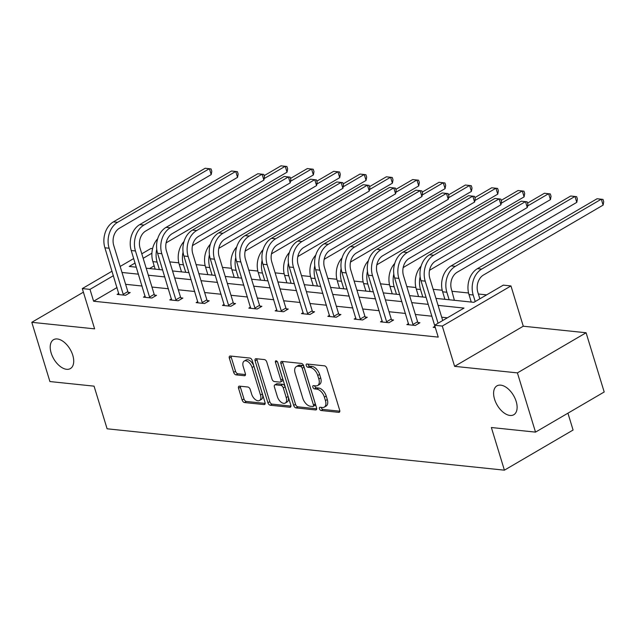 <?xml version="1.0" encoding="UTF-8"?>
<svg xmlns="http://www.w3.org/2000/svg" width="636" height="636" viewBox="0 0 636 636"><rect width="100%" height="100%" fill="white"/><g stroke="black" fill="none" stroke-linecap="round" stroke-linejoin="round"><path stroke-width="0.95" d="M72.766 355.262A16.719 9.492 -120.3 0 0 53.527 339.704A16.719 9.492 -120.3 0 0 51.158 353.012A16.719 9.492 -120.3 0 0 70.397 368.57A16.719 9.492 -120.3 0 0 72.766 355.262M516.17 401.427A16.719 9.492 -120.3 0 0 496.931 385.869A16.719 9.492 -120.3 0 0 494.554 399.177A16.719 9.492 -120.3 0 0 513.793 414.736A16.719 9.492 -120.3 0 0 516.17 401.427M319.463 408.773A1.797 1.018 -120.3 0 0 321.116 410.514L338.734 412.351A2.56 1.455 -120.3 0 0 339.314 412.239A2.56 1.455 -120.3 0 0 339.68 410.196L326.88 368.339A2.56 1.455 -120.3 0 0 324.511 365.835L306.902 364.007A1.797 1.018 -120.3 0 0 306.488 364.086A1.797 1.018 -120.3 0 0 306.234 365.509A1.797 1.018 -120.3 0 0 307.896 367.258L310.177 367.497A8.204 4.659 -120.3 0 1 317.754 375.494L318.819 378.984A8.204 4.659 -120.3 0 1 317.658 385.511A8.204 4.659 -120.3 0 1 315.79 385.869L313.508 385.631A1.797 1.018 -120.3 0 0 313.103 385.71A1.797 1.018 -120.3 0 0 312.848 387.141A1.797 1.018 -120.3 0 0 314.51 388.89L316.784 389.129A8.204 4.659 -120.3 0 1 324.368 397.118L325.433 400.608A8.204 4.659 -120.3 0 1 324.265 407.143A8.204 4.659 -120.3 0 1 322.404 407.501L320.123 407.263A1.797 1.018 -120.3 0 0 319.717 407.342A1.797 1.018 -120.3 0 0 319.463 408.773M321.244 407.382A1.797 1.018 -120.3 0 0 321.315 407.684A1.797 1.018 -120.3 0 0 322.977 409.433L339.823 411.19M308.023 364.118A1.797 1.018 -120.3 0 0 308.094 364.428A1.797 1.018 -120.3 0 0 309.748 366.177L312.03 366.416L310.177 367.497M314.629 385.75A1.797 1.018 -120.3 0 0 314.709 386.052A1.797 1.018 -120.3 0 0 316.362 387.801L318.644 388.04L316.784 389.129M586.09 332.755L604.2 391.991L535.52 432.122L517.41 372.887L586.09 332.755L523.277 326.212L510.962 285.938L442.29 326.069L434.603 325.266L464.026 308.078L438.085 305.375M83.396 292.17L31.8 322.317L94.613 328.86L82.298 288.585L112.055 271.198M535.52 432.122L491.366 427.519L504.404 470.171L107.102 428.799L94.064 386.155L49.91 381.552L31.8 322.317M239.494 386.147A2.56 1.455 -120.3 0 0 238.913 386.259A2.56 1.455 -120.3 0 0 238.548 388.302L242.141 400.044A2.56 1.455 -120.3 0 0 244.51 402.54L264.067 404.575A2.56 1.455 -120.3 0 0 264.648 404.464A2.56 1.455 -120.3 0 0 265.013 402.421L252.214 360.564A2.56 1.455 -120.3 0 0 249.845 358.06L230.288 356.025A2.56 1.455 -120.3 0 0 229.707 356.136A2.56 1.455 -120.3 0 0 229.342 358.179L233.674 372.37A2.56 1.455 -120.3 0 0 236.043 374.866L244.415 375.733A2.56 1.455 -120.3 0 0 244.995 375.622A2.56 1.455 -120.3 0 0 245.361 373.586L243.214 366.551A6.861 3.896 -120.3 0 1 244.184 361.089A6.861 3.896 -120.3 0 1 252.079 367.473L260.506 395.028A6.861 3.896 -120.3 0 1 259.528 400.489A6.861 3.896 -120.3 0 1 251.641 394.105L250.234 389.518A2.56 1.455 -120.3 0 0 247.865 387.014L239.494 386.147M523.277 326.212L454.605 366.344L517.41 372.887M454.605 366.344L442.29 326.069M117.048 287.528L93.603 301.226L438.228 337.112L434.603 325.266M93.603 301.226L89.978 289.38L82.298 288.585M293.681 405.41A2.56 1.455 -120.3 0 0 296.05 407.907L315.607 409.942A2.56 1.455 -120.3 0 0 316.195 409.83A2.56 1.455 -120.3 0 0 316.553 407.787L303.754 365.931A2.56 1.455 -120.3 0 0 301.392 363.434L281.835 361.391A2.56 1.455 -120.3 0 0 281.247 361.51A2.56 1.455 -120.3 0 0 280.889 363.546L293.681 405.41L295.541 404.321A2.56 1.455 -120.3 0 0 297.91 406.825L316.704 408.781M289.841 407.263L270.284 405.227A2.56 1.455 -120.3 0 1 267.915 402.723L255.115 360.866A2.56 1.455 -120.3 0 1 255.481 358.823A2.56 1.455 -120.3 0 1 256.062 358.712L264.433 359.586A2.56 1.455 -120.3 0 1 266.794 362.083L271.985 379.056A2.56 1.455 -120.3 0 0 274.355 381.56L279.912 382.133A2.56 1.455 -120.3 0 0 280.492 382.021A2.56 1.455 -120.3 0 0 280.858 379.978L275.452 362.305A1.797 1.018 -120.3 0 1 275.706 360.874A1.797 1.018 -120.3 0 1 277.773 362.552L290.787 405.108A2.56 1.455 -120.3 0 1 290.421 407.151A2.56 1.455 -120.3 0 1 289.841 407.263L290.803 406.698M504.404 470.171L573.084 430.039L567.932 413.185M486.62 294.873L478.359 294.007M468.557 292.989L452.021 291.272M442.219 290.247L433.172 289.308M415.872 287.504L406.825 286.566M389.534 284.761L380.487 283.823M363.196 282.018L354.149 281.08M336.849 279.276L327.81 278.337M310.511 276.533L301.464 275.595M284.173 273.79L275.126 272.852M257.834 271.047L248.787 270.109M231.488 268.305L222.441 267.366M205.15 265.562L196.103 264.624M178.811 262.819L169.764 261.881M154.166 265.84L149.524 268.551M435.946 298.379L473.86 302.331L503.283 285.135L510.962 285.938M141.796 253.812L150.978 248.453L152.576 248.62M135.063 263.042L129.235 266.444L136.327 267.184M146.201 268.209L162.665 269.926M172.539 270.952L189.011 272.669M198.877 273.695L215.35 275.412M225.216 276.437L241.688 278.155M251.562 279.18L268.026 280.897M277.9 281.923L294.373 283.64M304.239 284.666L320.711 286.383M330.585 287.408L347.049 289.126M356.923 290.151L373.396 291.868M383.262 292.894L399.734 294.611M409.6 295.637L426.072 297.354M151.901 253.2L143.172 258.303M120.156 266.46L133.687 258.55M113.423 275.682L89.978 289.38M428.211 304.35L411.738 302.633M401.873 301.607L385.4 299.89M375.534 298.864L359.062 297.147M349.188 296.122L332.723 294.404M322.85 293.379L306.377 291.662M296.511 290.636L280.039 288.919M270.165 287.893L253.7 286.176M243.827 285.151L227.354 283.433M217.488 282.408L201.016 280.691M191.15 279.665L174.677 277.948M164.804 276.922L148.339 275.205M138.465 274.18L121.993 272.462M447.362 317.809L441.702 317.221M431.836 316.195L415.364 314.478M405.49 313.453L389.025 311.735M379.151 310.71L362.679 308.993M352.813 307.967L336.341 306.25M326.475 305.224L310.002 303.507M300.128 302.482L283.664 300.764M273.79 299.739L257.318 298.022M247.452 296.996L230.979 295.279M221.105 294.253L204.641 292.536M194.767 291.511L178.295 289.793M168.429 288.768L151.956 287.051M142.09 286.025L125.618 284.308M128.289 292.385L130.189 292.576L125.546 295.287L117.104 294.412L118.837 293.395M154.635 295.128L156.528 295.319L151.893 298.03L143.45 297.155L145.183 296.137M180.974 297.871L182.874 298.061L178.231 300.772L169.788 299.898L171.521 298.88M207.312 300.613L209.212 300.804L204.569 303.515L196.126 302.641L197.86 301.623M233.658 303.356L235.551 303.547L230.908 306.258L222.465 305.383L224.206 304.366M259.997 306.099L261.889 306.29L257.254 309.001L248.811 308.126L250.544 307.109M286.335 308.842L288.235 309.032L283.592 311.743L275.15 310.869L276.883 309.851M312.674 311.584L314.574 311.775L309.931 314.486L301.488 313.612L303.221 312.594M339.02 314.327L340.912 314.518L336.277 317.229L327.834 316.354L329.567 315.337M365.358 317.07L367.258 317.261L362.615 319.972L354.173 319.097L355.906 318.08M391.697 319.813L393.597 320.003L388.954 322.714L380.511 321.84L382.244 320.822M418.043 322.555L419.935 322.746L415.292 325.457L406.849 324.583L408.59 323.565M435.302 327.54L433.195 327.325L434.921 326.316M324.265 407.143L326.125 406.054A8.204 4.659 -120.3 0 0 327.286 399.527L325.433 400.608M318.644 388.04A8.204 4.659 -120.3 0 1 326.22 396.037L327.286 399.527M317.658 385.511L319.51 384.43A8.204 4.659 -120.3 0 0 320.679 377.895L318.819 378.984M312.03 366.416A8.204 4.659 -120.3 0 1 319.606 374.405L320.679 377.895M282.599 361.471A2.56 1.455 -120.3 0 0 282.742 362.464L295.541 404.321M312.793 406.499A1.797 1.018 -120.3 0 0 313.198 406.42A1.797 1.018 -120.3 0 0 313.453 404.989L302.219 368.244A1.797 1.018 -120.3 0 0 300.558 366.495L298.157 366.249A8.204 4.659 -120.3 0 0 296.296 366.606A8.204 4.659 -120.3 0 0 295.128 373.133L302.808 398.255A8.204 4.659 -120.3 0 0 310.384 406.245L312.793 406.499M313.198 406.42L315.059 405.339A1.797 1.018 -120.3 0 0 315.313 403.908L313.453 404.989M296.296 366.606L298.149 365.525A8.204 4.659 -120.3 0 1 300.017 365.159L302.418 365.414A1.797 1.018 -120.3 0 1 304.072 367.163L315.313 403.908M290.93 406.094L272.136 404.138L270.284 405.227M256.825 358.791A2.56 1.455 -120.3 0 0 256.968 359.777L269.767 401.642A2.56 1.455 -120.3 0 0 272.136 404.138M280.492 382.021L282.344 380.94A2.56 1.455 -120.3 0 0 282.71 378.897L277.55 362.019M277.375 396.673A6.861 3.896 -120.3 0 0 285.27 403.057A6.861 3.896 -120.3 0 0 286.24 397.595L283.274 387.888A2.56 1.455 -120.3 0 0 280.905 385.392L275.348 384.812A2.56 1.455 -120.3 0 0 274.768 384.923A2.56 1.455 -120.3 0 0 274.402 386.966L277.375 396.673M285.27 403.057L287.122 401.976A6.861 3.896 -120.3 0 0 288.1 396.514L286.24 397.595M274.768 384.923L276.628 383.842A2.56 1.455 -120.3 0 1 277.209 383.731L282.758 384.303A2.56 1.455 -120.3 0 1 285.127 386.807L288.1 396.514M259.528 400.489L261.388 399.408A6.861 3.896 -120.3 0 0 262.358 393.946L260.506 395.028M244.184 361.089L246.045 360.008A6.861 3.896 -120.3 0 1 253.939 366.384L262.358 393.946M231.051 356.104A2.56 1.455 -120.3 0 0 231.194 357.098L235.535 371.281A2.56 1.455 -120.3 0 0 237.904 373.777L245.504 374.572M240.257 386.227A2.56 1.455 -120.3 0 0 240.408 387.213L243.993 398.955A2.56 1.455 -120.3 0 0 246.363 401.459L265.156 403.415M479.838 298.833L477.835 292.282A13.062 9.922 -84.1 0 1 483.495 275.006L603.119 205.11L601.306 199.179L481.683 269.084A19.589 14.882 95.9 0 0 473.192 294.993L475.195 301.544M603.119 205.11L603.723 201.787L603 199.418L597.085 198.742L477.461 268.646A19.589 14.882 95.9 0 0 468.971 294.548L471.268 302.06M442.712 320.528L429.849 278.433A13.062 9.922 -84.1 0 1 435.501 261.158L527.292 207.527L525.479 201.604L433.696 255.235A19.589 14.882 95.9 0 0 425.206 281.144L438.077 323.239M527.292 207.527L527.896 204.212L527.172 201.843L521.258 201.167L429.475 254.798A19.589 14.882 95.9 0 0 420.984 280.699L434.611 325.266M435.08 326.817L435.088 327.524M454.374 300.295L451.496 289.539A13.062 9.922 -84.1 0 1 457.149 272.264L576.78 202.367L574.968 196.437L455.344 266.341A19.589 14.882 95.9 0 0 446.854 292.25L449.151 299.755M576.78 202.367L577.385 199.044L576.661 196.675L570.746 195.999L451.123 265.904A19.589 14.882 95.9 0 0 442.632 291.805L444.93 299.317M421.088 266.158A19.589 14.882 95.9 0 0 416.294 289.062L418.583 296.575M420.142 276.724A19.589 14.882 95.9 0 0 420.515 289.507L422.805 297.012M429.483 270.451A13.062 9.922 -84.1 0 1 430.81 269.521L550.442 199.625L548.63 193.694L527.57 206.008M527.554 203.107L544.408 193.257L550.315 193.932L551.046 196.301L550.442 199.625M413.4 325.266L412.955 324.495L417.598 321.784L403.502 275.69A13.062 9.922 -84.1 0 1 409.163 258.415L500.945 204.784L499.141 198.861L407.35 252.492A19.589 14.882 95.9 0 0 398.867 278.401L412.955 324.495M500.945 204.784L501.55 201.469L500.826 199.1L494.919 198.424L403.129 252.055A19.589 14.882 95.9 0 0 394.646 277.956L408.749 324.781M417.598 321.784L418.599 323.525M387.062 322.524L386.616 321.752L391.259 319.041L377.164 272.947A13.062 9.922 -84.1 0 1 382.824 255.672L474.607 202.041L472.794 196.119L381.012 249.749A19.589 14.882 95.9 0 0 372.521 275.658L386.616 321.752M474.607 202.041L475.211 198.726L474.488 196.357L468.573 195.681L376.79 249.312A19.589 14.882 95.9 0 0 368.3 275.213L382.411 322.039M391.259 319.041L392.261 320.783M394.749 263.415A19.589 14.882 95.9 0 0 389.948 286.319L392.245 293.832M393.803 273.981A19.589 14.882 95.9 0 0 394.169 286.764L396.466 294.269M403.145 267.708A13.062 9.922 -84.1 0 1 404.472 266.778L524.096 196.882L522.291 190.951L501.224 203.266M501.216 200.364L518.07 190.514L523.977 191.19L524.7 193.559L524.096 196.882M360.715 319.781L360.278 319.01L364.913 316.299L350.826 270.205A13.062 9.922 -84.1 0 1 356.478 252.929L448.269 199.299L446.456 193.376L354.673 247.007A19.589 14.882 95.9 0 0 346.183 272.916L360.278 319.01M448.269 199.299L448.873 195.983L448.149 193.614L442.235 192.939L350.452 246.569A19.589 14.882 95.9 0 0 341.961 272.47L356.065 319.296M364.913 316.299L365.923 318.04M368.411 260.673A19.589 14.882 95.9 0 0 363.609 283.577L365.907 291.089M367.465 271.238A19.589 14.882 95.9 0 0 367.831 284.022L370.128 291.526M376.806 264.966A13.062 9.922 -84.1 0 1 378.126 264.035L497.757 194.139L495.945 188.208L474.885 200.523M474.877 197.621L491.723 187.771L497.638 188.447L498.362 190.816L497.757 194.139M334.377 317.038L333.932 316.267L338.575 313.556L324.479 267.462A13.062 9.922 -84.1 0 1 330.14 250.186L421.93 196.556L420.118 190.633L328.327 244.264A19.589 14.882 95.9 0 0 319.844 270.173L333.932 316.267M421.93 196.556L422.535 193.241L421.803 190.872L415.896 190.196L324.106 243.827A19.589 14.882 95.9 0 0 315.623 269.728L329.726 316.553M338.575 313.556L339.584 315.297M342.073 257.93A19.589 14.882 95.9 0 0 337.271 280.834L339.56 288.346M341.127 268.495A19.589 14.882 95.9 0 0 341.492 281.279L343.782 288.784M350.46 262.223A13.062 9.922 -84.1 0 1 351.788 261.293L471.419 191.396L469.607 185.466L448.547 197.78M448.531 194.878L465.385 185.028L471.3 185.704L472.023 188.073L471.419 191.396M308.039 314.295L307.593 313.524L312.236 310.813L298.141 264.719A13.062 9.922 -84.1 0 1 303.801 247.444L395.584 193.813L393.779 187.89L301.989 241.521A19.589 14.882 95.9 0 0 293.498 267.43L307.593 313.524M395.584 193.813L396.188 190.498L395.465 188.129L389.558 187.453L297.767 241.084A19.589 14.882 95.9 0 0 289.277 266.985L303.388 313.81M312.236 310.813L313.238 312.554M315.726 255.187A19.589 14.882 95.9 0 0 310.925 278.091L313.222 285.604M314.78 265.753A19.589 14.882 95.9 0 0 315.146 278.536L317.444 286.041M324.122 259.48A13.062 9.922 -84.1 0 1 325.449 258.55L445.081 188.654L443.268 182.731L422.201 195.037M422.193 192.136L439.047 182.286L444.954 182.961L445.677 185.33L445.081 188.654M281.692 311.553L281.255 310.781L285.898 308.07L271.803 261.976A13.062 9.922 -84.1 0 1 277.463 244.701L369.246 191.07L367.433 185.148L275.65 238.778A19.589 14.882 95.9 0 0 267.16 264.687L281.255 310.781M369.246 191.07L369.85 187.755L369.126 185.386L363.212 184.71L271.429 238.341A19.589 14.882 95.9 0 0 262.938 264.242L277.05 311.068M285.898 308.07L286.9 309.812M289.388 252.444A19.589 14.882 95.9 0 0 284.586 275.348L286.884 282.861M288.442 263.01A19.589 14.882 95.9 0 0 288.808 275.793L291.105 283.298M297.783 256.737A13.062 9.922 -84.1 0 1 299.111 255.807L418.734 185.911L416.922 179.988L395.862 192.295M395.854 189.393L412.7 179.543L418.615 180.219L419.339 182.588L418.734 185.911M255.354 308.81L254.917 308.039L259.552 305.328L245.464 259.234A13.062 9.922 -84.1 0 1 251.117 241.958L342.907 188.328L341.095 182.405L249.312 236.035A19.589 14.882 95.9 0 0 240.821 261.945L254.917 308.039M342.907 188.328L343.512 185.012L342.788 182.643L336.873 181.968L245.091 235.598A19.589 14.882 95.9 0 0 236.6 261.499L250.703 308.325M259.552 305.328L260.561 307.069M263.05 249.702A19.589 14.882 95.9 0 0 258.248 272.606L260.545 280.118M262.104 260.267A19.589 14.882 95.9 0 0 262.469 273.051L264.767 280.555M271.445 253.995A13.062 9.922 -84.1 0 1 272.765 253.064L392.396 183.168L390.584 177.245L369.524 189.552M369.516 186.65L386.362 176.8L392.277 177.476L393 179.845L392.396 183.168M229.016 306.067L228.57 305.296L233.213 302.585L219.118 256.491A13.062 9.922 -84.1 0 1 224.778 239.215L316.561 185.585L314.756 179.662L222.966 233.293A19.589 14.882 95.9 0 0 214.483 259.202L228.57 305.296M316.561 185.585L317.165 182.27L316.442 179.901L310.535 179.225L218.744 232.856A19.589 14.882 95.9 0 0 210.262 258.757L224.365 305.582M233.213 302.585L234.215 304.326M236.703 246.959A19.589 14.882 95.9 0 0 231.909 269.863L234.199 277.375M235.757 257.524A19.589 14.882 95.9 0 0 236.131 270.308L238.421 277.813M245.099 251.252A13.062 9.922 -84.1 0 1 246.426 250.322L366.058 180.425L364.245 174.502L343.186 186.809M343.17 183.907L360.024 174.057L365.931 174.733L366.662 177.102L366.058 180.425M210.365 244.216A19.589 14.882 95.9 0 0 205.563 267.12L207.861 274.633M209.419 254.782A19.589 14.882 95.9 0 0 209.785 267.565L212.082 275.07M218.76 248.509A13.062 9.922 -84.1 0 1 220.088 247.579L339.711 177.683L337.907 171.76L316.839 184.066M316.831 181.165L333.685 171.315L339.592 171.99L340.316 174.359L339.711 177.683M184.027 241.473A19.589 14.882 95.9 0 0 179.225 264.377L181.522 271.89M183.081 252.039A19.589 14.882 95.9 0 0 183.446 264.822L185.744 272.327M192.422 245.766A13.062 9.922 -84.1 0 1 193.742 244.836L313.373 174.94L311.56 169.017L290.501 181.324M290.493 178.422L307.339 168.572L313.254 169.248L313.977 171.617L313.373 174.94M202.677 303.324L202.232 302.553L206.875 299.842L192.78 253.748A13.062 9.922 -84.1 0 1 198.44 236.473L290.223 182.842L288.41 176.919L196.627 230.55A19.589 14.882 95.9 0 0 188.137 256.459L202.232 302.553M290.223 182.842L290.827 179.527L290.103 177.158L284.189 176.482L192.406 230.113A19.589 14.882 95.9 0 0 183.915 256.014L198.027 302.839M206.875 299.842L207.877 301.583M176.331 300.582L175.894 299.81L180.529 297.099L166.441 251.005A13.062 9.922 -84.1 0 1 172.094 233.73L263.884 180.099L262.072 174.177L170.289 227.807A19.589 14.882 95.9 0 0 161.798 253.716L175.894 299.81M263.884 180.099L264.489 176.784L263.765 174.415L257.85 173.739L166.068 227.37A19.589 14.882 95.9 0 0 157.577 253.271L171.68 300.097M180.529 297.099L181.538 298.841M149.993 297.839L149.547 297.068L154.19 294.357L140.095 248.263A13.062 9.922 -84.1 0 1 145.755 230.987L237.546 177.357L235.733 171.434L143.943 225.065A19.589 14.882 95.9 0 0 135.46 250.974L149.547 297.068M237.546 177.357L238.15 174.041L237.419 171.672L231.512 170.997L139.721 224.627A19.589 14.882 95.9 0 0 131.239 250.528L145.342 297.354M154.19 294.357L155.2 296.098M157.688 238.731A19.589 14.882 95.9 0 0 152.886 261.635L155.176 269.147M156.742 249.296A19.589 14.882 95.9 0 0 157.108 262.08L159.398 269.585M166.076 243.024A13.062 9.922 -84.1 0 1 167.403 242.093L287.035 172.197L285.222 166.274L264.163 178.581M264.147 175.679L281.001 165.829L286.916 166.505L287.639 168.874L287.035 172.197M123.654 295.096L123.209 294.325L127.852 291.614L113.757 245.52A13.062 9.922 -84.1 0 1 119.417 228.245L211.2 174.614L209.395 168.691L117.604 222.322A19.589 14.882 95.9 0 0 109.114 248.231L123.209 294.325M211.2 174.614L211.804 171.299L211.08 168.93L205.174 168.254L113.383 221.885A19.589 14.882 95.9 0 0 104.892 247.794L119.004 294.611M127.852 291.614L128.854 293.355M322.977 409.433L321.116 410.514M309.748 366.177L307.896 367.258M316.362 387.801L314.51 388.89M326.22 396.037L324.368 397.118M319.606 374.405L317.754 375.494M339.696 411.786L338.734 412.351M282.742 362.464L280.889 363.546M316.577 409.377L315.607 409.942M297.91 406.825L296.05 407.907M304.072 367.163L302.219 368.244M302.418 365.414L300.558 366.495M300.017 365.159L298.157 366.249M269.767 401.642L267.915 402.723M256.968 359.777L255.115 360.866M282.71 378.897L280.858 379.978M277.073 361.359L275.452 362.305M285.127 386.807L283.274 387.888M282.758 384.303L280.905 385.392M277.209 383.731L275.348 384.812M253.939 366.384L252.079 367.473M245.385 375.168L244.415 375.733M237.904 373.777L236.043 374.866M235.535 371.281L233.674 372.37M231.194 357.098L229.342 358.179M265.029 404.011L264.067 404.575M246.363 401.459L244.51 402.54M243.993 398.955L242.141 400.044M240.408 387.213L238.548 388.302M473.192 294.993L468.971 294.548M481.683 269.084L477.461 268.646M425.206 281.144L420.984 280.699M433.696 255.235L429.475 254.798M446.854 292.25L442.632 291.805M455.344 266.341L451.123 265.904M420.515 289.507L416.294 289.062M398.867 278.401L394.646 277.956M407.35 252.492L403.129 252.055M372.521 275.658L368.3 275.213M381.012 249.749L376.79 249.312M394.169 286.764L389.948 286.319M346.183 272.916L341.961 272.47M354.673 247.007L350.452 246.569M367.831 284.022L363.609 283.577M319.844 270.173L315.623 269.728M328.327 244.264L324.106 243.827M341.492 281.279L337.271 280.834M293.498 267.43L289.277 266.985M301.989 241.521L297.767 241.084M315.146 278.536L310.925 278.091M267.16 264.687L262.938 264.242M275.65 238.778L271.429 238.341M288.808 275.793L284.586 275.348M240.821 261.945L236.6 261.499M249.312 236.035L245.091 235.598M262.469 273.051L258.248 272.606M214.483 259.202L210.262 258.757M222.966 233.293L218.744 232.856M236.131 270.308L231.909 269.863M209.785 267.565L205.563 267.12M183.446 264.822L179.225 264.377M188.137 256.459L183.915 256.014M196.627 230.55L192.406 230.113M161.798 253.716L157.577 253.271M170.289 227.807L166.068 227.37M135.46 250.974L131.239 250.528M143.943 225.065L139.721 224.627M157.108 262.08L152.886 261.635M109.114 248.231L104.892 247.794M117.604 222.322L113.383 221.885"/></g></svg>
